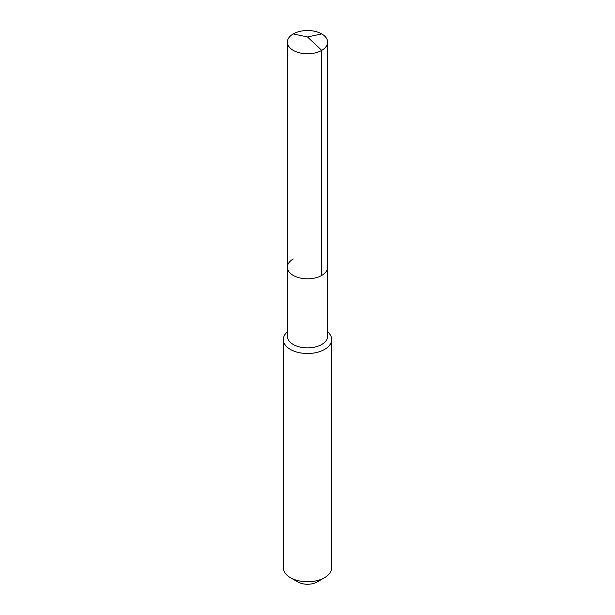 <?xml version="1.0" encoding="UTF-8"?>
<svg xmlns="http://www.w3.org/2000/svg" width="615" height="615" viewBox="0 0 615 615"><rect width="100%" height="100%" fill="white"/><g stroke="black" fill="none" stroke-linecap="round" stroke-linejoin="round"><path stroke-width="0.92" d="M287.359 267.187L287.359 42.151A20.141 11.631 180 0 0 299.789 52.898A20.141 11.631 180 0 0 321.745 50.376L307.5 36.969L321.745 50.376A20.141 11.631 0 0 0 327.641 42.151L327.641 336.259A20.141 11.631 0 0 1 321.745 344.477A20.141 11.631 180 0 1 299.789 346.998A20.141 11.631 180 0 1 287.359 336.259L287.359 267.187A20.141 11.631 180 0 0 299.789 277.934A20.141 11.631 180 0 0 321.745 275.412A20.141 11.631 0 0 0 327.641 267.187A20.141 11.631 0 0 1 321.745 275.412L321.745 50.376L321.745 275.412A20.141 11.631 180 0 1 299.789 277.934A20.141 11.631 180 0 1 287.359 267.187A20.141 11.631 180 0 1 293.255 258.969M331.67 339.542L331.67 567.791A24.17 13.953 0 0 1 324.589 577.662L317.186 581.936L324.589 577.662A24.17 13.953 180 0 1 290.411 577.662A24.17 13.953 180 0 1 283.331 567.791L283.331 339.542A24.17 13.953 180 0 0 298.252 352.433A24.17 13.953 180 0 0 324.589 349.412A24.17 13.953 0 0 0 331.67 339.542A24.17 13.953 0 0 0 327.641 331.831M283.331 339.542A24.17 13.953 180 0 1 287.359 331.831M317.186 581.936A13.691 7.91 180 0 1 297.814 581.936L290.411 577.662M327.641 42.151A20.141 11.631 0 0 0 315.211 31.411A20.141 11.631 0 0 0 293.255 33.933A20.141 11.631 180 0 0 287.359 42.151M321.745 33.933L307.5 36.969L293.255 33.933"/></g></svg>

